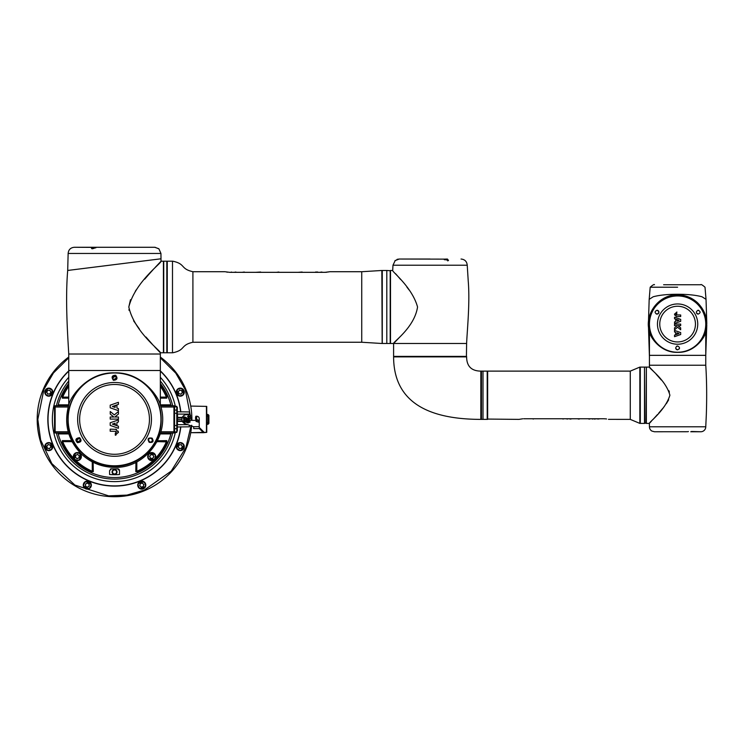 <?xml version="1.0" encoding="UTF-8"?>
<svg xmlns="http://www.w3.org/2000/svg" width="744" height="744" viewBox="0 0 744 744"><rect width="100%" height="100%" fill="white"/><g stroke="black" fill="none" stroke-linecap="round" stroke-linejoin="round"><path stroke-width="1.12" d="M160.332 404.848L170.627 404.838L170.943 405.359M160.258 433.919L170.627 433.929L170.962 433.343M160.332 383.513A58.162 58.162 0 0 1 171.008 405.443M171.008 433.324A58.162 58.162 0 0 1 58.079 433.324M166.758 398.142A0.623 0.53 90 0 0 166.256 397.724L160.332 397.724L166.256 397.724L166.935 396.877L166.758 398.142L160.332 398.152M157.458 440.801L166.758 440.625L166.935 441.88A57.018 57.018 0 0 1 137.045 471.78L135.78 471.594L135.966 462.303M109.591 470.645L109.591 474.505L109.591 470.645L111.563 468.794A49.504 49.504 0 0 0 117.524 468.794L119.496 470.645L119.496 474.505L119.496 470.645A1.86 1.86 0 0 0 119.375 469.994M109.591 474.505A55.344 55.344 0 0 0 119.496 474.505M112.065 471.975A2.474 2.474 0 0 1 114.548 469.501A2.474 2.474 0 0 1 117.022 471.975A2.474 2.474 0 0 1 114.548 474.449A2.474 2.474 0 0 1 112.065 471.975M160.537 405.768L173.947 405.768A0.623 0.623 0 0 1 174.561 406.391L174.561 432.376A0.623 0.623 0 0 1 173.947 432.989L160.537 432.989M170.943 405.406L171.808 405.768A1.237 1.218 90 0 1 170.627 404.838M170.627 433.929A1.237 1.218 90 0 1 171.808 432.989L170.943 433.361M68.197 407.005L55.14 407.005L55.14 405.768A0.623 0.623 0 0 0 54.526 406.391L54.526 432.376A0.623 0.623 0 0 0 55.14 432.989L55.14 431.752L68.197 431.752M55.14 405.768L68.55 405.768M68.55 432.989L55.14 432.989M68.829 433.919L58.46 433.929L58.125 433.343M58.144 433.361L57.279 432.989A1.237 1.218 -90 0 1 58.46 433.929M58.144 405.359L58.46 404.838A1.237 1.218 -90 0 1 57.279 405.768L58.144 405.406M58.46 404.838L68.755 404.848M68.755 386.359A56.451 56.451 0 0 0 62.673 397.11L62.152 396.877A57.018 57.018 0 0 1 68.755 385.392M68.755 397.724L62.831 397.724L68.755 397.724M68.755 398.152L62.329 398.142A0.623 0.53 -90 0 1 62.831 397.724L62.673 397.11L68.755 397.11M62.329 398.142L62.152 396.877M157.291 441.146A6.185 6.185 0 0 1 158.435 441.034L166.256 441.034L157.291 441.146A6.185 6.185 0 0 1 158.435 441.034L158.863 440.625M155.282 458.462A56.451 56.451 0 0 0 166.414 441.657L166.256 441.034A0.623 0.53 -90 0 0 166.758 440.625M137.026 461.754A5.571 5.571 0 0 0 136.822 463.27L136.198 463.27L136.198 471.092L136.198 463.27A6.185 6.185 0 0 1 136.31 462.126L135.789 463.698M136.822 463.27L136.822 471.259L136.198 471.092A0.623 0.53 180 0 1 135.78 471.594M153.627 460.118A56.451 56.451 0 0 1 136.822 471.259L137.045 471.78M158.435 441.034L158.435 441.657L166.935 441.88M119.226 469.687A1.86 1.86 0 0 0 117.524 468.794M111.098 468.822A1.86 1.86 0 0 0 110.335 469.157M58.079 405.443A58.162 58.162 0 0 1 68.755 383.513M72.177 441.862A5.571 5.571 0 0 0 70.652 441.657L70.652 441.034A6.185 6.185 0 0 1 71.796 441.146L62.831 441.034L71.629 440.801M62.329 440.625A0.623 0.53 -90 0 0 62.831 441.034L62.152 441.88L62.329 440.625L70.224 440.625M75.46 460.118A56.451 56.451 0 0 0 92.265 471.259L92.265 463.27L92.888 463.27L92.888 471.092L92.777 462.126M92.042 471.78L92.888 471.092A0.623 0.53 0 0 0 93.307 471.594L92.042 471.78A57.018 57.018 0 0 1 62.152 441.88M93.121 462.303L93.307 471.594M186.744 419.486L186.577 420.276A1.488 1.488 0 0 1 184.307 420.397L183.907 419.384C185.182 417.421 186.167 417.421 186.874 419.384C185.6 421.337 184.614 421.337 183.907 419.384C184.828 417.449 185.814 417.449 186.874 419.384L186.753 419.384C185.842 421.141 184.94 421.141 184.028 419.384L186.753 419.384C185.842 417.626 184.94 417.626 184.028 419.384L184.01 418.835L183.907 419.384C184.968 421.309 185.953 421.309 186.874 419.384A1.488 1.488 0 0 1 186.874 419.504L186.474 420.202M186.279 418.184L186.474 417.765A1.516 1.516 0 0 1 187.237 419.672L186.558 421.467L188.399 422.229M188.995 422.229A0.893 0.893 0 0 1 187.804 422.88L186.567 422.434A0.893 0.893 0 0 1 186.037 421.271L186.316 420.546M188.455 416.166L188.455 415.543L189.013 416.166M189.013 416.91L189.013 421.485M188.455 416.91L188.455 421.485M185.461 417.896L184.717 417.542A0.493 0.493 0 0 0 184.019 418.082L184.121 418.612M184.456 420.369L184.605 421.169M184.772 422.025L184.986 423.141L184.438 423.252L184.159 421.802M184.019 418.082L183.47 418.184L184.001 420.946M183.47 418.184A1.051 1.051 0 0 1 184.958 417.04L186.474 417.765M195.914 419.821L196.658 420.369L196.658 419.793A0.93 0.93 0 0 0 196.574 419.421L196.779 416.222A2.474 2.474 0 0 1 199.252 418.705L199.252 420.825M195.839 419.57L195.839 419.57A4.334 4.334 0 0 1 195.542 417.914M195.57 417.468A4.334 4.334 0 0 1 195.914 416.222L195.886 419.69M195.542 417.988L195.914 416.222L196.779 416.222M196.314 418.454A3.59 3.59 0 0 0 196.574 419.421L199.252 420.565M195.914 420.369L189.013 420.369M188.455 420.369L186.977 420.369M187.144 418.388L188.455 418.388M189.013 418.388L189.664 418.388A0.93 0.93 0 0 0 190.585 417.458L190.585 415.608A0.93 0.93 0 0 0 189.664 414.678L186.567 414.678A4.641 4.641 0 0 0 185.024 423.699L193.328 426.619L189.413 425.243L189.413 426.805L177.351 426.991L177.351 424.657L177.351 426.991M199.252 427.856A1.051 1.051 0 0 1 199.987 428.163L203.995 432.171L203.465 432.692L203.995 432.171M191.887 420.211L191.878 420.369A77.348 77.348 0 0 0 191.887 420.007A77.348 77.348 0 0 0 160.332 357.046A77.348 77.348 0 0 1 190.734 406.075L206.739 406.391L206.739 432.376L203.475 432.683L199.457 428.684M193.682 427.856L193.682 426.74L193.682 427.856M177.351 414.101L177.351 411.767L189.413 411.953L189.664 414.678M190.585 415.608L190.585 417.458M189.664 418.388L189.413 420.369M193.682 428.6L199.252 428.6L199.252 422.043L196.025 421.411L196.658 420.369L196.314 421.178M199.252 426.619L193.682 426.74M196.658 420.118L199.252 420.89L199.252 422.043M185.228 421.402L184.977 422.099L183.136 421.43L183.396 420.732L185.228 421.402M187.469 422.173L187.469 421.485L189.99 421.485L189.99 422.229L189.72 421.485M187.739 421.485L187.739 422.229L189.72 422.229M187.739 416.91L187.739 416.166M189.72 416.91L189.72 416.166L189.99 416.91L188.195 416.91M189.72 416.166L188.195 416.166M184.01 418.835A1.488 1.488 0 0 1 186.791 418.872A1.488 1.488 0 0 0 184.01 418.835M186.874 419.384A1.488 1.488 0 0 0 186.837 419.039A1.488 1.488 0 0 1 186.874 419.504L187.237 419.672M177.351 431.074L177.351 427.67M177.351 411.088L177.351 417.57M182.429 421.42L177.351 421.42L182.336 421.234M181.927 419.384L177.528 419.384L177.351 421.197L177.342 417.803M189.413 414.101L177.528 414.101L177.528 417.524L182.364 417.338M182.178 417.803L177.528 417.803L177.528 419.384L177.035 419.384L177.351 407.684M182.224 420.964L177.342 420.964M177.351 427.893L177.351 421.197M174.561 431.752L173.947 431.752L173.947 432.989A0.623 0.623 0 0 0 174.561 432.376L176.793 432.441L176.793 406.326L174.561 406.391M176.793 419.384L177.351 425.503M188.455 419.384L187.321 419.384M182.289 417.524L177.351 417.338M187.758 424.657L177.528 424.657L177.351 421.42M68.755 405.108C69.434 398.756 86.388 371.888 114.548 372.865C142.736 371.907 159.616 398.747 160.332 405.108M114.548 372.921C139.574 372.288 161.82 394.785 161.16 419.551C161.811 444.326 139.733 466.823 114.548 466.237C89.475 466.869 67.258 444.335 67.927 419.588C67.276 394.794 89.447 372.316 114.548 372.921C89.513 372.288 67.267 394.785 67.927 419.551C67.276 444.326 89.364 466.823 114.548 466.237L121.598 465.698M68.792 404.959L68.811 404.894C63.649 423.755 67.899 440.188 81.542 454.193C90.861 462.796 101.863 467.176 114.548 467.344C145.768 468.534 170.822 434.301 160.267 404.894M160.332 405.08L160.332 370.503L68.755 370.503L68.755 405.08M114.548 372.977A46.407 46.407 0 0 1 160.946 419.384A46.407 46.407 0 0 1 114.548 465.791A46.407 46.407 0 0 1 68.141 419.384A46.407 46.407 0 0 1 114.548 372.977M79.441 441.852A1.916 1.916 0 0 1 77.962 441.899L80.557 440.113L79.282 438.3L76.725 440.113A1.916 1.916 0 0 1 80.203 438.997M79.552 437.686C82.035 440.588 81.329 442.243 77.432 442.671C74.893 439.899 75.59 438.235 79.552 437.686L79.282 438.3M114.399 379.84A1.916 1.916 0 0 1 112.623 377.924L113.702 379.645L116.464 377.924L115.376 376.194L112.623 377.924A1.916 1.916 0 0 1 114.874 376.036A1.916 1.916 0 0 1 116.436 377.636M115.655 375.246C117.971 378.296 117.227 379.989 113.432 380.314C111.144 377.059 111.879 375.367 115.655 375.246L115.376 376.194M151.525 441.694A1.916 1.916 0 0 1 148.53 440.113L149.432 441.741C150.986 442.364 151.962 441.824 152.362 440.113L151.59 438.569C149.963 437.835 148.94 438.346 148.53 440.113A1.916 1.916 0 0 1 148.549 439.844M152.12 438.16C153.98 441.471 153.013 442.866 149.219 442.336C147.107 438.848 148.075 437.453 152.12 438.16L151.59 438.569M80.361 439.258A1.916 1.916 0 0 1 80.557 440.113M148.605 439.583A1.916 1.916 0 0 1 152.167 439.258M118.343 432.645L118.194 431.129M116.455 429.362L110.196 429.167L110.196 431.222L115.925 431.362L116.371 432.19L115.301 433.175L115.301 435.212L115.906 435.166M115.934 432.999L115.301 433.175L116.371 432.19L115.934 432.999L115.925 431.362L116.371 432.19M115.729 429.176L118.38 432.236L115.301 435.212M116.464 377.924A1.916 1.916 0 0 1 116.399 378.398M116.324 378.622A1.916 1.916 0 0 1 115.943 379.235M115.562 379.552A1.916 1.916 0 0 1 114.65 379.84M80.315 441.053A1.916 1.916 0 0 1 79.645 441.741M76.809 440.671A1.916 1.916 0 0 1 76.725 440.113L77.962 441.899L77.432 442.671M118.408 404.392L118.408 402.309L110.205 405.173L110.205 407.805L118.408 410.651L118.408 408.586L116.91 408.065L116.91 405.257L115.134 405.88L115.134 407.442L112.335 406.484L118.408 404.392M110.214 417.021L110.214 419.095L118.426 419.095L118.426 417.021L114.827 417.021L118.426 414.055L118.426 411.525L114.325 414.901L110.242 411.525L110.242 414.055L113.832 417.021L110.214 417.021M115.134 424.694L116.91 425.317L116.91 422.518L118.408 421.988L118.408 419.932L110.205 422.778L110.205 425.401L118.408 428.265L118.408 426.191L112.335 424.099L115.134 423.131L115.134 424.694M115.404 431.222L115.925 431.362M160.332 354.014L68.755 354.014L68.755 370.503L160.332 370.503L160.341 352.777L154.668 346.816M128.814 306.984C134.366 332.317 161.309 351.214 160.341 352.777L163.429 352.777L163.429 261.2L161.057 261.2C162.015 262.772 135.175 281.799 128.814 306.984L130.488 299.72M155.198 267.412L161.057 261.2L160.974 258.8M68.755 354.014C67.648 334.865 65.221 299.897 67.695 270.453L161.002 258.791L67.695 270.453L68.141 253.462C68.504 249.705 70.568 247.64 74.326 247.278L95.995 247.38M135.315 291.22L136.663 289.323M144.727 279.158L145.127 278.693M145.285 278.507L147.87 275.522M147.907 275.475L150.455 272.611M150.52 272.537L153.022 269.774M141.667 261.209L133.195 262.269M106.969 265.552L90.275 267.635M85.365 268.249L80.919 268.807M75.33 269.505L73.758 269.7M69.248 270.267L67.695 270.453M152.269 344.193L145.954 337.023M139.435 329.062L133.604 320.822M129.103 310.425L128.954 309.467M160.127 258.903L161.002 258.791L160.946 253.462L68.141 253.462M160.946 253.462L158.956 248.915L155.05 247.287M94.646 248.05L91.893 248.496C91.698 249.045 92.926 248.738 95.576 247.575L95.576 247.575A0.623 0.474 63.6 0 1 95.771 247.538C92.451 249.138 91.066 249.101 91.586 247.427L95.771 247.538M81.338 268.751L82.63 268.593M94.451 267.115L97.762 266.696M106.355 265.627L108.131 265.403M109.898 265.18L111.684 264.957M122.369 263.627L124.118 263.404M138.449 261.609L140.477 261.358M145.619 260.716L149.814 260.195M154.947 259.554L156.342 259.377M386.796 270.788L386.796 343.179M387.103 270.481L390.507 270.788M387.103 343.496L390.2 343.496L390.2 270.481M382.277 326.625L382.277 270.481L386.796 270.481L386.796 343.496L382.277 343.496L382.277 326.625M166.823 261.2L166.823 352.777L166.823 261.2L163.736 261.2L163.736 352.777L166.823 352.777M167.261 352.777L167.261 261.2L172.487 261.2L172.487 352.777L167.261 352.777M382.277 335.163A2.316 2.316 0 0 0 382.156 335.916M382.277 278.805A2.316 2.316 0 0 1 382.156 278.061M382.156 343.179L381.839 270.481L382.156 343.179M172.487 261.516L172.487 352.461M329.713 271.718L361.733 271.718L361.733 342.249L192.91 342.249L192.91 271.718L224.921 271.718L229.673 272.332L324.961 272.332L329.443 271.783M227.562 272.211L226.725 272.099M329.099 271.867L328.606 271.978M327.081 272.211L326.597 272.267M326.077 272.304L324.961 272.332M231.421 272.332L233.039 272.332M231.421 272.025L230.789 272.332M235.895 272.332L237.81 272.332M235.895 272.025L234.044 272.332M241.633 272.332L238.545 272.332M244.33 272.332L245.622 272.332M244.33 272.025L242.023 272.332M252.086 272.332L247.65 272.332M252.597 272.332L255.294 272.332M260.66 272.332L261.879 272.332M260.66 272.025L255.462 272.332M270.407 272.332L262.037 272.332M273.783 272.332L270.686 272.332M278.888 272.332L280.135 272.332M278.888 272.025L276.368 272.332M280.581 272.332L283.334 272.332M284.069 272.332L286.821 272.332M290.867 272.332L287.547 272.332M297.386 272.332L292.941 272.332M302.101 272.332L303.059 272.332M302.157 272.025L297.888 272.332M308.174 272.332L303.738 272.332M311.941 272.332L308.286 272.332M313.959 272.332L312.22 272.332M317.734 272.332L318.739 272.332M315.596 272.332L314.638 272.332M317.734 272.025L315.558 272.025M321.91 272.332L323.575 272.332M321.91 272.025L319.529 272.332M167.14 277.503L167.261 278.358M167.14 292.206L167.261 293.22M167.261 294.717L167.14 295.489M167.14 310.88L167.261 311.773M167.261 313.354L167.14 314.349M167.261 330.289L167.14 331.238M398.951 337.906L393.595 343.496C392.767 342.277 414.538 327.546 417.542 306.984C412.13 287.11 391.911 271.588 392.692 270.481L392.981 265.217L395.269 260.428M466.609 356.395L393.595 356.395L466.423 356.581L466.609 343.496C467.251 329.201 470.041 302.622 468.227 280.981L467.232 265.217L392.981 265.217M395.594 273.727L398.756 277.326M398.803 277.382L400.616 279.493M406.922 287.128L409.098 289.955M447.776 260.921C448.493 259.963 447.972 259.563 446.195 259.73L444.605 259.749M444.317 259.182L447.414 259.033L448.493 260.447L444.038 259.135A0.623 0.512 -81.1 0 1 444.187 259.135L399.24 259.033L394.971 260.67L399.156 259.033M392.692 270.481L390.507 270.481L390.507 343.496L466.609 343.496M487.218 419.067L487.218 371.423M522.725 418.788L518.959 419.384L487.339 419.067M523.711 418.76C517.471 419.449 517.471 419.449 523.711 418.76L603.793 418.76C610.043 419.449 610.043 419.449 603.793 418.76L605.728 418.863M630.27 419.384L639.849 423.401L639.849 367.099L630.27 371.117L630.27 419.384L608.452 419.356M606.574 418.974L605.737 418.863M640.296 367.415L640.296 423.085M487.218 371.117L487.218 419.384L483.005 419.384L483.005 371.117L487.218 371.117M644.499 367.099L644.499 423.401L640.296 423.401L640.296 367.099L644.499 367.099M481.154 398.328L481.154 417.235M644.499 423.094L646.359 423.094M646.043 423.401L646.359 367.406M644.499 367.406L644.806 423.401M480.847 384.499L480.838 399.314M480.838 411.367L480.838 414.827M481.154 395.25L481.154 392.283L481.154 395.25M480.838 419.384L480.847 371.117L481.461 371.117L481.461 419.384L480.838 419.384C422.825 419.309 393.743 398.477 393.595 356.888L393.911 356.581M394.729 356.888L395.278 356.888M400.765 356.888L402.597 356.888M408.902 356.888L413.534 356.888M422.267 356.888L428.172 356.888M432.636 356.888L436.961 356.888M444.94 356.888L445.926 356.888M448.316 356.888L449.925 356.888M461.457 356.888L464.2 356.888M393.595 356.888L466.609 356.888C466.711 366.271 471.454 371.014 480.847 371.117M480.847 380.203L480.847 381.3M597.748 419.067L599.99 418.76M594.251 419.067L597.032 418.76M590.894 418.76L592.289 418.76M592.289 419.067L593.721 418.76M587.797 418.76L588.83 418.76M588.83 419.067L589.508 418.76M589.508 419.067L590.531 418.76M583.008 418.76L586.365 418.76M582.515 418.76L580.05 418.76M575.382 418.76L578.274 418.76M578.274 419.067L579.074 418.76M579.074 419.067L579.911 418.76M571.978 418.76L575.345 418.76M568.639 418.76L569.913 418.76M569.913 419.067L570.592 418.76M570.592 419.067L571.866 418.76M565.617 418.76L567.002 418.76M567.002 419.067L568.435 418.76M560.576 418.76L563.013 418.76M563.013 419.067L563.682 418.76M560.195 418.76L557.544 418.76M556.968 418.76L554.317 418.76M551.09 418.76L553.741 418.76M546.161 418.76L549.528 418.76M542.264 418.76L545.715 418.76M538.628 418.76L541.995 418.76M538.451 418.76L535.624 418.76M535.224 418.76L534.555 418.76M531.058 418.76L533.16 418.76M533.16 419.067L533.839 418.76M527.245 418.76L530.472 418.76M649.447 362.142L649.447 365.239L705.758 365.239L705.758 355.344L649.447 355.344L705.758 355.344L705.758 331.833C705.396 336.474 695.082 352.944 677.607 352.349C660.058 352.916 649.838 336.474 649.447 331.805L649.428 367.099L651.307 369.024M669.898 395.25C665.806 379.784 648.815 368.159 649.428 367.099L646.359 367.099L646.359 423.401L649.354 423.401C648.777 422.387 665.22 410.493 669.898 395.25M651.344 421.29L649.354 423.401L649.447 426.805L705.758 426.805L706.316 414.836C706.93 396.887 706.744 380.351 705.758 365.239L705.758 364.002M668.661 399.798L666.364 403.629M664.569 406.084L663.434 407.535M662.746 408.391L658.663 413.208M657.491 414.529L653.065 419.43M687.633 431.725L654.469 431.752L651.865 431.055A4.948 4.948 0 0 1 649.447 426.805M688.442 431.585L687.958 431.632M691.436 431.483L700.811 431.752A4.948 4.948 0 0 0 705.758 426.805M651.949 369.694L654.739 372.651M656.124 374.148L661.267 379.952M668.856 390.665L669.395 392.06M677.607 352.247A28.151 28.151 0 0 1 649.447 324.096A28.151 28.151 0 0 1 677.607 295.945A28.151 28.151 0 0 1 705.758 324.096A28.151 28.151 0 0 1 677.607 352.247M677.607 349.829C680.081 348.583 680.081 347.308 677.607 345.997C675.124 347.308 675.124 348.583 677.607 349.829A1.916 1.916 0 0 1 675.729 348.322M676.529 346.332A1.916 1.916 0 0 1 677.226 346.034M656.971 310.267A1.916 1.916 0 0 1 658.859 312.545A1.916 1.916 0 0 1 656.971 314.098C659.444 312.806 659.444 311.531 656.971 310.267C654.497 311.531 654.497 312.806 656.971 314.098A1.916 1.916 0 0 1 656.227 313.949M697.872 310.294A1.916 1.916 0 0 1 698.235 310.267C695.761 311.531 695.761 312.806 698.235 314.098A1.916 1.916 0 0 1 696.635 313.243M698.235 314.098C700.709 312.815 700.709 311.531 698.235 310.267A1.916 1.916 0 0 1 698.597 310.304M679.523 347.95A1.916 1.916 0 0 1 679.188 348.992M676.873 311.996L674.52 314.275L676.547 316.535L680.695 316.535L680.695 314.991L676.408 314.889L676.873 311.996M676.398 313.661L676.873 313.531L676.064 314.275L676.398 313.661L676.408 314.889M676.547 316.535L675.998 316.405M674.538 313.959L674.678 315.103M676.994 319.892L675.664 319.418L675.664 321.529L674.538 321.919L674.538 323.463L680.686 321.334L680.686 319.362L674.538 317.214L674.538 318.767L679.095 320.339L676.994 321.064L676.994 319.892M680.686 325.639L680.686 324.096L674.529 324.096L674.529 325.639L677.226 325.639L674.529 327.872L674.529 329.769L677.598 327.23L680.667 329.769L680.667 327.872L677.97 325.639L680.686 325.639M674.538 335.116L674.538 336.679L680.686 334.53L680.686 332.559L674.538 330.429L674.538 331.973L675.664 332.363L675.664 334.465L676.994 334L676.994 332.828L679.095 333.554L674.538 335.116M677.607 287.212L650.191 287.212L677.607 287.212M648.415 323.584L649.177 299.339L653.176 296.782C659.305 295.108 667.442 294.271 677.607 294.271C687.735 294.271 695.873 295.108 702.029 296.782L706.028 299.339L705.014 287.212C702.364 284.933 700.932 284.106 700.727 284.738L663.611 284.738M68.755 357.046A77.348 77.348 0 0 0 37.2 418.751A77.348 77.348 0 0 1 68.755 357.046A77.348 77.348 0 0 0 114.548 496.722A77.348 77.348 0 0 0 191.599 426.014M160.332 371.135A66.514 66.514 0 0 1 180.643 411.953M180.643 426.805A66.514 66.514 0 0 1 52.768 444.029A66.514 66.514 0 0 1 68.755 371.135M160.332 370.875A66.7 66.7 0 0 1 180.829 411.953M180.829 426.805A66.7 66.7 0 0 1 52.554 444.019A66.7 66.7 0 0 1 68.755 370.875M191.171 408.865C190.873 406.866 190.873 406.866 191.171 408.865C191.422 410.855 191.422 410.855 191.171 408.865C191.385 410.539 191.385 410.539 191.171 408.865C191.385 410.539 191.385 410.539 191.171 408.865M191.887 419.384C191.822 415.394 191.822 415.394 191.887 419.384L191.887 420.007M191.859 417.189L191.868 417.663M191.171 429.902C191.422 427.902 191.422 427.902 191.171 429.902C191.385 428.228 191.385 428.228 191.171 429.902C191.385 428.228 191.385 428.228 191.171 429.902M191.366 428.349L191.301 428.851M203.149 432.376L190.734 432.683A77.348 77.348 0 0 1 107.871 496.434A77.348 77.348 0 0 1 37.2 419.384M190.734 406.075L206.432 406.391L206.432 432.376L203.791 432.376M191.664 425.261L191.506 427.084M191.664 413.506L191.496 411.646M84.946 490.835A77.348 77.348 0 0 0 190.734 432.683L203.456 432.683M206.739 422.536L207.976 422.536L207.976 416.222L206.739 416.222M206.739 424.331L207.976 424.331L208.906 423.401L208.906 415.357L207.976 414.427L207.976 416.222M207.976 422.536L207.976 423.197L206.739 422.862M207.976 424.331L207.976 423.197L206.739 423.197M206.739 415.571L207.976 415.571M208.441 415.905L206.739 415.905M175.342 432.441A62.18 62.18 0 0 1 52.359 419.384A62.18 62.18 0 0 1 68.755 377.301M160.332 377.301A62.18 62.18 0 0 1 175.342 406.326M172.682 405.768A59.706 59.706 0 0 0 160.332 381.058M68.755 381.058A59.706 59.706 0 0 0 56.404 405.768M56.404 432.989A59.706 59.706 0 0 0 172.682 432.989M116.827 471.026A2.474 2.474 0 0 1 114.548 474.449A2.474 2.474 0 0 1 112.26 472.924M114.548 473.984A2.009 2.009 0 0 1 112.53 471.975A2.009 2.009 0 0 1 114.548 469.966A2.009 2.009 0 0 1 116.557 471.975A2.009 2.009 0 0 1 114.548 473.984M145.619 483.953A4.018 4.018 0 0 1 142.932 488.966A4.018 4.018 0 0 1 137.919 486.278A4.018 4.018 0 0 1 140.616 481.266A4.018 4.018 0 0 1 145.619 483.953A4.018 4.018 0 0 0 140.616 481.266A4.018 4.018 0 0 0 137.919 486.278M143.555 484.586A1.86 1.86 0 0 1 140.504 486.474A1.86 1.86 0 0 1 141.239 483.34A1.86 1.86 0 0 1 143.555 484.586M140.207 483.656L139.723 485.739L141.286 487.208L143.332 486.585L143.825 484.502L142.262 483.033L140.207 483.656M90.861 487.022A4.018 4.018 0 0 1 85.411 488.669A4.018 4.018 0 0 1 83.765 483.219A4.018 4.018 0 0 1 89.215 481.573A4.018 4.018 0 0 1 90.861 487.022A4.018 4.018 0 0 0 89.215 481.573A4.018 4.018 0 0 0 83.765 483.219M88.945 485.999A1.86 1.86 0 0 1 85.458 485.181A1.86 1.86 0 0 1 88.192 483.488A1.86 1.86 0 0 1 88.945 485.999M87.243 482.977L85.421 484.111L85.495 486.251L87.383 487.264L89.206 486.13L89.131 483.991L87.243 482.977M49.969 450.464A4.018 4.018 0 0 1 44.956 447.776A4.018 4.018 0 0 1 47.644 442.764A4.018 4.018 0 0 1 52.657 445.451A4.018 4.018 0 0 1 49.969 450.464A4.018 4.018 0 0 0 52.657 445.451A4.018 4.018 0 0 0 47.644 442.764M49.337 448.39A1.86 1.86 0 0 1 47.449 445.34A1.86 1.86 0 0 1 50.583 446.075A1.86 1.86 0 0 1 49.337 448.39M50.276 445.052L48.183 444.559L46.714 446.121L47.337 448.176L49.42 448.66L50.89 447.098L50.276 445.052M46.9 395.696A4.018 4.018 0 0 1 45.263 390.247A4.018 4.018 0 0 1 50.704 388.61A4.018 4.018 0 0 1 52.35 394.05A4.018 4.018 0 0 1 46.9 395.696A4.018 4.018 0 0 0 52.35 394.05A4.018 4.018 0 0 0 50.704 388.61M47.923 393.79A1.86 1.86 0 0 1 48.741 390.293A1.86 1.86 0 0 1 50.443 393.027A1.86 1.86 0 0 1 47.923 393.79M50.945 392.079L49.82 390.265L47.672 390.33L46.658 392.218L47.793 394.041L49.932 393.976L50.945 392.079M179.118 388.303A4.018 4.018 0 0 1 184.131 390.991A4.018 4.018 0 0 1 181.443 396.003A4.018 4.018 0 0 1 176.43 393.316A4.018 4.018 0 0 1 179.118 388.303A4.018 4.018 0 0 0 176.43 393.316A4.018 4.018 0 0 0 181.443 396.003M179.75 390.377A1.86 1.86 0 0 1 181.638 393.418A1.86 1.86 0 0 1 178.504 392.683A1.86 1.86 0 0 1 179.75 390.377M178.82 393.716L180.904 394.199L182.373 392.637L181.75 390.591L179.667 390.098L178.197 391.66L178.82 393.716M182.187 443.071A4.018 4.018 0 0 1 183.824 448.511A4.018 4.018 0 0 1 178.383 450.157A4.018 4.018 0 0 1 176.737 444.707A4.018 4.018 0 0 1 182.187 443.071A4.018 4.018 0 0 0 176.737 444.707A4.018 4.018 0 0 0 178.383 450.157M181.164 444.977A1.86 1.86 0 0 1 180.346 448.465A1.86 1.86 0 0 1 178.644 445.73A1.86 1.86 0 0 1 181.164 444.977M178.142 446.679L179.267 448.502L181.415 448.437L182.429 446.539L181.294 444.726L179.155 444.791L178.142 446.679M155.728 457.058A4.018 4.018 0 0 1 151.246 460.564A4.018 4.018 0 0 1 147.74 456.081A4.018 4.018 0 0 1 152.213 452.575A4.018 4.018 0 0 1 155.728 457.058A4.018 4.018 0 0 0 152.213 452.575A4.018 4.018 0 0 0 147.74 456.081M153.58 456.797A1.86 1.86 0 0 1 150.028 457.3A1.86 1.86 0 0 1 151.953 454.724A1.86 1.86 0 0 1 153.58 456.797M150.893 454.603L149.609 456.314L150.446 458.285L152.576 458.546L153.859 456.825L153.022 454.854L150.893 454.603M76.874 460.564A4.018 4.018 0 0 1 73.358 456.081A4.018 4.018 0 0 1 77.841 452.575A4.018 4.018 0 0 1 81.347 457.058A4.018 4.018 0 0 1 76.874 460.564A4.018 4.018 0 0 0 81.347 457.058A4.018 4.018 0 0 0 77.841 452.575M77.134 458.416A1.86 1.86 0 0 1 76.623 454.863A1.86 1.86 0 0 1 79.199 456.797A1.86 1.86 0 0 1 77.134 458.416M79.329 455.728L77.609 454.445L75.637 455.282L75.386 457.411L77.097 458.695L79.069 457.858L79.329 455.728M160.332 385.392A57.018 57.018 0 0 1 166.935 396.877M174.561 407.005L173.947 407.005L173.947 405.768M160.89 431.752L173.947 431.752L173.947 407.005L160.89 407.005M54.526 431.752L55.14 431.752L55.14 407.005L54.526 407.005M158.435 441.657A5.571 5.571 0 0 0 156.919 441.862M160.332 397.11L166.414 397.11A56.451 56.451 0 0 0 160.332 386.359M92.265 463.27A5.571 5.571 0 0 0 92.061 461.754M70.652 441.657L62.673 441.657A56.451 56.451 0 0 0 73.805 458.462M184.717 417.542L184.958 417.04M202.591 430.767L202.07 431.297M199.252 422.369L196.025 421.411M184.754 421.225L184.503 421.922M183.963 420.937L183.712 421.634M183.656 420.825L183.405 421.523M189.264 421.485L189.264 422.229M188.195 421.485L188.195 422.229M189.264 416.166L189.264 416.91M187.804 422.88L188 422.36M186.567 422.434L186.763 421.913M186.037 421.271L186.558 421.467M176.793 410.604L177.351 410.874M176.793 407.424L177.351 407.312M176.793 428.153L176.793 425.503M176.793 431.929L174.561 431.929M174.561 406.829L176.793 406.829M174.561 410.065L176.793 410.065M174.561 413.283L176.793 413.283M174.561 425.484L176.793 425.484M174.561 428.702L176.793 428.702M176.793 413.255L177.351 413.264M113.702 379.645L113.432 380.314M149.432 441.741L149.219 442.336M79.636 419.384A34.903 34.903 0 0 1 114.548 384.471A34.903 34.903 0 0 1 149.451 419.384A34.903 34.903 0 0 1 114.548 454.286A34.903 34.903 0 0 1 79.636 419.384M77.646 419.384A36.893 36.893 0 0 1 114.548 382.481A36.893 36.893 0 0 1 151.441 419.384A36.893 36.893 0 0 1 114.548 456.277A36.893 36.893 0 0 1 77.646 419.384M158.667 248.673L158.667 248.673A0.623 0.53 127.9 0 1 158.677 248.682L154.706 247.278L158.667 248.673M92.182 248.031A0.623 0.512 -113.3 0 0 91.586 247.427M95.418 247.724A0.623 0.474 63.6 0 1 95.576 247.575L96.097 247.334L95.734 247.892M448.111 260.279L447.972 260.391A0.623 0.484 59.7 0 1 448.493 260.447M444.531 259.386A0.623 0.512 -81.1 0 0 444.187 259.135L447.414 259.033M630.27 371.117L487.646 371.117L487.646 419.384M483.005 419.067L483.005 371.423M480.847 392.237L481.154 419.067M677.607 303.952A20.144 20.144 0 0 1 697.742 324.096A20.144 20.144 0 0 1 677.607 344.23A20.144 20.144 0 0 1 657.464 324.096A20.144 20.144 0 0 1 677.607 303.952M677.607 341.942A17.847 17.847 0 0 1 659.761 324.096A17.847 17.847 0 0 1 677.607 306.249A17.847 17.847 0 0 1 695.445 324.096A17.847 17.847 0 0 1 677.607 341.942M677.607 294.271L677.607 294.894C685.14 294.987 691.715 297.544 697.333 302.566C705.684 310.843 708.474 320.692 705.675 332.112M191.003 425.801L185.916 447.544L171.204 471.11L144.252 490.119L126.982 495.095L108.671 495.876L74.893 485.069L51.82 463.568L40.641 439.992L37.823 419.384L43.924 389.391L53.429 372.995L68.755 357.817M160.332 357.817L175.789 373.163L185.312 389.735L191.264 420.369M37.2 418.751A77.348 77.348 0 0 0 114.548 496.722M145.034 484.139C147.358 487.655 138.523 490.324 138.514 486.102C136.189 482.586 145.024 479.917 145.034 484.139M90.312 486.725C89.466 490.863 81.338 486.502 84.314 483.516C85.16 479.378 93.288 483.74 90.312 486.725M49.783 449.869C46.268 452.194 43.598 443.359 47.821 443.35C51.336 441.025 54.005 449.86 49.783 449.869M47.198 395.148C43.059 394.311 47.421 386.173 50.415 389.149C54.544 389.996 50.183 398.124 47.198 395.148M179.304 388.889C182.819 386.564 185.488 395.399 181.266 395.408C177.751 397.733 175.082 388.898 179.304 388.889M181.889 443.61C186.028 444.456 181.666 452.584 178.672 449.608C174.542 448.762 178.904 440.634 181.889 443.61M155.115 456.983C155.822 461.141 146.67 460.024 148.354 456.156C147.638 452.008 156.798 453.115 155.115 456.983M76.948 459.95C72.791 460.666 73.898 451.506 77.767 453.189C81.924 452.473 80.808 461.633 76.948 459.95M74.326 247.278L154.706 247.278M96.348 247.278L114.548 247.278M172.803 352.768C185.87 349.996 180.076 345.16 192.91 342.249M361.733 342.249L381.839 343.486M361.733 271.718L381.839 270.481M172.803 261.2C185.87 263.981 180.076 268.807 192.91 271.718M398.217 259.126L397.724 259.228M397.529 259.284L396.915 259.489M467.232 265.217C466.86 261.46 464.805 259.396 461.038 259.033M393.595 356.395L393.595 343.496M447.972 260.391L443.936 259.098L444.27 259.647M443.936 259.098L444.707 259.479M447.265 259.033L445.796 259.144M430.106 259.033L399.24 259.033M482.698 419.384L481.461 419.384M482.698 371.117L481.461 371.117M644.806 367.099L646.043 367.099M690.72 431.752L700.811 431.752M649.531 332.112C643.737 314.34 658.933 294.206 677.607 294.894M649.447 357.194L648.424 325.054M706.781 325.044L705.758 355.344M654.478 284.738C654.274 284.106 652.851 284.933 650.191 287.212L649.187 299.339M706.8 323.594L706.028 299.339M206.739 414.427L207.976 414.427"/></g></svg>
